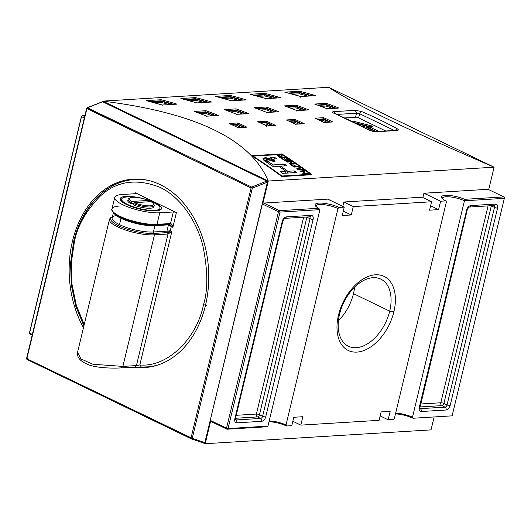 <?xml version="1.0" encoding="UTF-8"?>
<svg xmlns="http://www.w3.org/2000/svg" width="531" height="531" viewBox="0 0 531 531"><rect width="100%" height="100%" fill="white"/><g stroke="black" fill="none" stroke-linecap="round" stroke-linejoin="round"><path stroke-width="0.8" d="M204.236 443.252L205.205 443.717L210.502 421.654L205.205 443.717L431.033 429.878L434.139 416.948L431.033 429.878L205.205 443.717L204.236 443.252M210.163 421.488L211.252 421.607L210.249 421.123L227.009 429.221L211.252 421.607L210.163 421.488M293.802 417.273L302.836 416.716L300.818 425.125L379.107 420.326L381.125 411.917L390.159 411.366L388.141 419.769L380.163 415.919L388.141 419.769L393.405 419.45L388.141 419.769L390.159 411.366L381.125 411.917L379.107 420.326L300.818 425.125L292.84 421.269L300.818 425.125L302.836 416.716L293.802 417.273L291.784 425.676L286.514 426.001A14.543 3.75 13.5 0 0 269.018 421.647A14.543 3.75 13.5 0 1 286.514 426.001L291.784 425.676L293.802 417.273M32.185 335.121L30.055 334.085L29.55 333.083L30.055 334.085L32.185 335.121M266.184 426.818L227.009 429.221L226.511 428.212L210.415 420.439L226.511 428.212L228.051 428.55L227.009 429.221L228.051 428.55L226.511 428.212L227.009 429.221L266.184 426.818L267.949 426.101L228.051 428.55L280.016 212.095L228.051 428.55L267.949 426.101L319.914 209.652L280.016 212.095L278.476 211.763L226.511 428.212L278.476 211.763L279.479 210.668L318.653 208.265A14.543 3.75 -166.5 0 1 315.341 205.749A14.543 3.75 -166.5 0 1 322.304 203.141A14.543 3.75 -166.5 0 1 338.984 207.448L337.975 208.544L286.01 424.992L286.514 426.001L286.01 424.992A13.421 3.465 13.5 0 0 269.184 420.957A13.421 3.465 -166.5 0 1 286.01 424.992L337.975 208.544A13.421 3.465 13.5 0 0 323.439 204.641A13.421 3.465 13.5 0 0 315.892 206.4A13.421 3.465 -166.5 0 1 315.892 205.962A13.421 3.465 -166.5 0 1 324.175 204.72A13.421 3.465 -166.5 0 1 337.975 208.544L338.984 207.448L344.254 207.123L338.984 207.448A14.543 3.75 -166.5 0 0 319.337 203.081A14.543 3.75 -166.5 0 0 318.653 208.265L279.479 210.668L280.016 212.095L279.479 210.668L278.476 211.763L280.016 212.095L319.914 209.652L318.653 208.265L319.914 209.652L267.949 426.101L266.184 426.818M452.127 415.846L412.979 418.249A14.543 3.75 13.5 0 0 395.482 413.895A14.543 3.75 13.5 0 1 412.979 418.249L452.127 415.846L504.344 198.348L464.446 200.791L412.481 417.24L412.979 418.249L412.481 417.24A13.421 3.465 13.5 0 0 395.648 413.204A13.421 3.465 -166.5 0 1 412.481 417.24L464.446 200.791A13.421 3.465 13.5 0 0 449.91 196.895A13.421 3.465 13.5 0 0 442.356 198.647A13.421 3.465 -166.5 0 1 442.363 198.209A13.421 3.465 -166.5 0 1 450.646 196.968A13.421 3.465 -166.5 0 1 464.446 200.791L504.344 198.348L504.45 197.605L503.806 196.915L488.049 189.301L424.063 193.224L440.611 201.216L438.593 209.626L429.559 210.176L431.577 201.773L353.288 206.572L351.27 214.975L342.236 215.526L344.254 207.123L327.707 199.132L263.721 203.054L279.479 210.668L263.721 203.054L262.633 202.935L262.971 203.101L268.268 181.038L102.822 101.122L102.689 101.673L102.822 101.122L328.656 87.283L494.102 167.192L268.268 181.038L494.102 167.192L328.656 87.283L102.822 101.122C195.727 112.678 250.871 139.314 268.268 181.038L102.822 101.122C195.727 112.678 250.871 139.314 268.268 181.038L262.971 203.101L327.859 199.125L344.254 207.123L342.236 215.526L351.27 214.975L353.288 206.572L343.829 202.006L353.288 206.572L431.577 201.773L422.118 197.207L343.829 202.006L342.774 206.406L343.829 202.006L422.118 197.207L431.577 201.773L429.559 210.176L438.593 209.626L430.614 205.769L438.593 209.626L440.611 201.216L445.874 200.897L440.611 201.216L423.911 193.238L422.875 197.565L423.911 193.238L488.799 189.255L494.102 167.192C407.416 129.723 352.272 103.087 328.656 87.283C352.272 103.087 407.416 129.723 494.102 167.192L488.799 189.255L488.049 189.301L503.806 196.915L504.45 197.605L504.344 198.348L452.127 415.846M393.405 419.45L394.414 418.348L446.379 201.899L445.874 200.897A14.543 3.75 -166.5 0 1 441.805 197.997A14.543 3.75 -166.5 0 1 448.297 195.362A14.543 3.75 -166.5 0 1 464.632 199.317L503.806 196.915L464.632 199.317L464.446 200.791L464.632 199.317A14.543 3.75 -166.5 0 0 445.051 195.375A14.543 3.75 -166.5 0 0 445.874 200.897L446.379 201.899L394.414 418.348L393.405 419.45M393.889 311.75A41.146 25.634 -64.2 0 1 356.918 352.099A41.146 25.634 -64.2 0 1 338.499 315.142A41.146 25.634 -64.2 0 1 375.477 274.792A41.146 25.634 -64.2 0 1 393.889 311.75A41.146 25.634 -64.2 0 1 356.918 352.099A41.146 25.634 -64.2 0 1 338.499 315.142L339.535 314.226A37.27 23.218 115.8 0 0 348.409 346.245A37.27 23.218 115.8 0 0 389.708 311.146A37.27 23.218 115.8 0 0 380.833 279.127A37.27 23.218 115.8 0 0 339.535 314.226A37.27 23.218 115.8 0 0 356.215 347.699A37.27 23.218 115.8 0 0 389.708 311.146L393.889 311.75A41.146 25.634 -64.2 0 0 375.477 274.792A41.146 25.634 -64.2 0 0 338.499 315.142M353.467 293.643A37.27 23.218 115.8 0 1 338.413 320.678A37.27 23.218 115.8 0 0 353.467 293.643A37.27 23.218 115.8 0 0 354.589 287.191A37.27 23.218 -64.2 0 1 353.467 293.643L389.708 311.146A37.27 23.218 -64.2 0 0 373.027 277.673A37.27 23.218 -64.2 0 0 339.535 314.226M32.351 334.437L29.55 333.083L29.517 332.652L81.482 116.203L82.524 115.532L84.661 116.568L82.524 115.532L81.515 116.628L84.316 117.982L81.515 116.628L81.482 116.203L81.515 116.628L82.524 115.532L81.482 116.203L29.517 332.652L81.515 116.628L29.55 333.083L32.351 334.437M84.94 115.386L82.524 115.532L84.94 115.386M343.291 211.126L351.27 214.975L343.291 211.126M262.38 203.99L278.476 211.763L262.38 203.99M344.778 117.922L356.792 117.185L344.778 117.922M357.409 117.318L385.692 130.978L357.409 117.318A2.237 0.577 13.5 0 0 356.792 117.185A2.237 0.577 13.5 0 1 357.409 117.318M251.694 155.749A671.084 495.562 86.5 0 1 281.868 176.557L311.976 174.712A671.084 495.562 -93.5 0 0 281.808 153.904L251.694 155.749L281.808 153.904A671.084 495.562 86.5 0 1 311.976 174.712L281.868 176.557A671.084 495.562 -93.5 0 0 251.694 155.749M333.873 113.203A671.084 495.562 86.5 0 1 369.284 130.307L375.417 131.821L369.284 130.307A671.084 495.562 -93.5 0 0 333.873 113.203C332.107 112.366 332.041 111.849 333.68 111.663L334.875 113.515L333.68 111.663C332.041 111.849 332.107 112.366 333.873 113.203L333.946 113.196M355.358 110.329L361.571 111.503L359.626 113.72L394.321 130.453L359.626 113.72L361.571 111.503L355.358 110.329L333.68 111.663L355.358 110.329L356.5 113.222L359.626 113.72L358.617 117.902L359.626 113.72L356.5 113.222L355.531 117.265L356.5 113.222L355.358 110.329M396.989 128.608C398.708 129.65 398.741 130.274 397.095 130.493C398.741 130.274 398.708 129.65 396.989 128.608L394.918 130.772L396.989 128.608A671.084 495.562 -93.5 0 0 361.571 111.503A671.084 495.562 86.5 0 1 396.989 128.608M350.679 121.148L352.611 121.035L350.679 121.148M372.357 126.179L372.417 126.863L372.357 126.179L371.361 125.827L371.056 126.876L371.361 125.827L352.611 121.035L372.357 126.179A0.896 0.558 -64.2 0 0 371.627 126.843A0.896 0.558 -64.2 0 1 372.357 126.179M72.462 241.227A94.399 69.707 86.5 0 1 160.249 184.662A94.399 69.707 86.5 0 1 205.451 305.464A94.399 69.707 86.5 0 1 133.985 367.107A94.399 69.707 -93.5 0 0 144.731 367.565A94.399 69.707 -93.5 0 0 205.451 305.464A94.399 69.707 -93.5 0 0 133.181 179.12A94.399 69.707 -93.5 0 0 72.462 241.227A94.399 69.707 -93.5 0 0 83.46 327.72A94.399 69.707 86.5 0 1 72.462 241.227L73.776 241.147M146.974 366.981A94.399 69.707 -93.5 0 0 149.238 367.094A94.399 69.707 -93.5 0 1 146.974 366.981M258.411 122.044L257.708 121.725A671.084 495.562 86.5 0 1 266.881 125.993L266.648 126.497L266.881 125.993L266.648 126.497L266.881 125.993L274.686 125.515M266.436 121.187L266.031 123.955L263.064 124.135L266.031 123.955L266.19 122.78A669.744 494.573 86.5 0 1 272.27 125.595A669.744 494.573 86.5 0 0 266.19 122.78L266.283 122.356L260.057 122.741L266.283 122.362L266.436 121.187L257.708 121.725L266.436 121.187A671.084 495.562 86.5 0 1 275.616 125.462A671.084 495.562 -93.5 0 0 266.436 121.187M287.012 120.285L286.315 119.973A671.084 495.562 86.5 0 1 295.488 124.241L295.256 124.745L295.488 124.241L295.256 124.745L295.488 124.241L303.294 123.763M295.044 119.435L294.632 122.196L291.672 122.382L294.632 122.196A668.848 493.916 86.5 0 1 298.515 123.989A668.848 493.916 -93.5 0 0 294.632 122.196L294.791 121.028A669.744 494.573 86.5 0 1 300.878 123.842A669.744 494.573 86.5 0 0 294.791 121.028L294.891 120.603L288.658 120.988L294.891 120.603L295.044 119.435L286.315 119.973L295.044 119.435A671.084 495.562 86.5 0 1 304.217 123.71A671.084 495.562 -93.5 0 0 295.044 119.435M285.14 106.12L284.516 105.895A671.084 495.562 86.5 0 1 297.061 110.64L296.856 111.205L297.061 110.64L296.856 111.205L297.061 110.64L307.993 109.97M296.252 105.616L295.979 107.873L290.829 108.185L295.979 107.873A668.848 493.916 86.5 0 1 302.385 110.262A668.848 493.916 -93.5 0 0 295.979 107.873L296.086 106.738A669.744 494.573 86.5 0 1 305.046 110.103A669.744 494.573 86.5 0 0 296.086 106.738L296.159 106.306L287.251 106.85L296.159 106.306L306.068 110.036L296.159 106.306M224.918 109.811L224.294 109.585A671.084 495.562 86.5 0 1 236.839 114.331L236.634 114.902L236.839 114.331L236.634 114.902L236.839 114.331L247.771 113.661M236.029 109.306L235.757 111.563L230.607 111.882L235.757 111.563A668.848 493.916 86.5 0 1 242.163 113.959A668.848 493.916 -93.5 0 0 235.757 111.563L235.864 110.428A669.744 494.573 86.5 0 1 244.824 113.793A669.744 494.573 86.5 0 0 235.864 110.428L235.937 109.997L227.029 110.548L235.937 109.997L245.846 113.734L235.937 109.997M194.811 111.656L194.187 111.43A671.084 495.562 86.5 0 1 206.725 116.176L206.526 116.747L206.725 116.176L206.526 116.747L206.725 116.176L217.657 115.506M205.915 111.152L205.643 113.408L200.499 113.727L205.643 113.408A668.848 493.916 86.5 0 1 212.055 115.804A668.848 493.916 -93.5 0 0 205.643 113.408L205.749 112.273A669.744 494.573 86.5 0 1 214.716 115.639A669.744 494.573 86.5 0 0 205.749 112.273L205.822 111.842L196.921 112.393L205.822 111.842L215.739 115.579L205.822 111.842M285.28 92.275L284.775 92.148A671.084 495.562 86.5 0 1 300.772 96.549L300.606 97.193L300.772 96.549L315.527 95.646A671.084 495.562 -93.5 0 0 299.53 91.246L299.391 93.848L292.82 94.246L299.391 93.848A668.848 493.916 86.5 0 1 307.761 96.091A668.848 493.916 -93.5 0 0 299.391 93.848L299.438 92.766A669.744 494.573 86.5 0 1 310.993 95.892A669.744 494.573 86.5 0 0 299.438 92.766L299.484 92.321L288.227 93.018L299.484 92.328L312.288 95.812L299.484 92.321M315.195 95.64L300.738 96.542M216.024 96.523L231.503 100.771L245.939 99.881M230.281 95.892L230.135 98.089L223.564 98.494L230.135 98.089A668.848 493.916 86.5 0 1 238.505 100.339A668.848 493.916 -93.5 0 0 230.135 98.089L230.182 97.007A669.744 494.573 86.5 0 1 241.738 100.14A669.744 494.573 86.5 0 0 230.182 97.007L230.228 96.569L218.971 97.259L230.228 96.569L243.032 100.06L230.228 96.569M333.76 112.99L369.782 130.407L374.707 131.655L396.471 130.341M146.768 100.764L146.264 100.638A671.084 495.562 86.5 0 1 162.26 105.045L162.094 105.682M161.032 100.133L161.019 99.735A671.084 495.562 86.5 0 1 177.015 104.136L162.26 105.045L177.015 104.136A671.084 495.562 -93.5 0 0 161.019 99.735L160.88 102.337L154.309 102.742L160.88 102.337A668.848 493.916 86.5 0 1 169.25 104.58A668.848 493.916 -93.5 0 0 160.88 102.337L160.926 101.255A669.744 494.573 86.5 0 1 172.482 104.388A669.744 494.573 86.5 0 0 160.926 101.255L160.973 100.817L149.715 101.507L160.973 100.817L173.776 104.308L160.973 100.817M211.311 102.005L196.855 102.908M195.66 98.009L195.508 100.213L188.936 100.618L195.508 100.213A668.848 493.916 86.5 0 1 203.877 102.463A668.848 493.916 -93.5 0 0 195.508 100.213L195.554 99.131A669.744 494.573 86.5 0 1 207.11 102.264A669.744 494.573 86.5 0 0 195.554 99.131L195.6 98.693L184.343 99.383L195.6 98.693L208.404 102.184L195.6 98.693M250.652 94.399L250.147 94.272A671.084 495.562 86.5 0 1 266.144 98.673L265.978 99.317L266.144 98.673L280.899 97.77A671.084 495.562 -93.5 0 0 264.903 93.363L264.763 95.965L258.192 96.37L264.763 95.965A668.848 493.916 86.5 0 1 273.133 98.215A668.848 493.916 -93.5 0 0 264.763 95.965L264.81 94.89A669.744 494.573 86.5 0 1 276.366 98.016A669.744 494.573 86.5 0 0 264.81 94.883L264.856 94.445L253.599 95.135L264.856 94.445L277.66 97.936L264.856 94.445M280.567 97.757L266.111 98.666M255.033 107.966L254.409 107.74A671.084 495.562 86.5 0 1 266.947 112.486L266.748 113.05L266.947 112.486L266.748 113.05L266.947 112.486L277.879 111.815M266.137 107.461L265.865 109.718L260.721 110.03L265.865 109.718A668.848 493.916 86.5 0 1 272.277 112.114A668.848 493.916 -93.5 0 0 265.865 109.718L265.971 108.583A669.744 494.573 86.5 0 1 274.939 111.948A669.744 494.573 86.5 0 0 265.971 108.583L266.044 108.151L257.143 108.696L266.044 108.151L275.961 111.888L266.044 108.151M315.255 104.275L314.631 104.049A671.084 495.562 86.5 0 1 327.169 108.795L326.97 109.359L327.169 108.795L326.97 109.359L327.169 108.795L338.101 108.125M326.359 103.771L326.087 106.027L320.943 106.339L326.087 106.027A668.848 493.916 86.5 0 1 332.499 108.417A668.848 493.916 -93.5 0 0 326.087 106.027L326.193 104.892A669.744 494.573 86.5 0 1 335.161 108.258A669.744 494.573 86.5 0 0 326.193 104.892L326.266 104.461L317.365 105.005L326.266 104.461L336.183 108.191L326.266 104.461M229.804 123.796L229.1 123.477A671.084 495.562 86.5 0 1 238.273 127.752L238.047 128.25L238.273 127.752L238.047 128.25L238.273 127.752L246.079 127.267M237.835 122.94L237.423 125.708L234.463 125.887L237.423 125.708A668.848 493.916 86.5 0 1 241.3 127.493A668.848 493.916 -93.5 0 0 237.423 125.708L237.583 124.533A669.744 494.573 86.5 0 1 243.663 127.354A669.744 494.573 86.5 0 0 237.583 124.533L237.676 124.115L231.45 124.493L237.676 124.115L237.835 122.94L229.1 123.477L237.835 122.94A671.084 495.562 86.5 0 1 247.008 127.214A671.084 495.562 -93.5 0 0 237.835 122.94M315.62 118.532L314.916 118.214A671.084 495.562 86.5 0 1 324.089 122.488L323.864 122.993L324.089 122.488L323.864 122.993L324.089 122.488L331.895 122.011M323.651 117.683L323.24 120.444L320.279 120.63L323.24 120.444A668.848 493.916 86.5 0 1 327.116 122.236A668.848 493.916 -93.5 0 0 323.24 120.444L323.399 119.276A669.744 494.573 86.5 0 1 329.479 122.09A669.744 494.573 86.5 0 0 323.399 119.276L323.492 118.851L317.266 119.236L323.492 118.851L323.651 117.683L314.916 118.214L323.651 117.683A671.084 495.562 86.5 0 1 332.824 121.951A671.084 495.562 -93.5 0 0 323.651 117.683M137.708 179.047A94.399 69.707 -93.5 0 0 135.478 179.432A94.399 69.707 86.5 0 1 137.708 179.047M111.556 217.544A26.842 6.93 13.5 0 0 117.49 226.83A26.842 6.93 13.5 0 0 154.461 234.855A1.122 0.823 -93.5 0 0 153.93 233.428A1.122 0.823 86.5 0 1 153.393 231.994L154.906 225.688A1.122 0.823 -93.5 0 1 155.218 225.131A1.122 0.823 -93.5 0 0 154.906 225.688A24.605 6.352 -166.5 0 1 121.015 218.334L119.502 224.64A24.605 6.352 13.5 0 0 153.393 231.994L166.94 231.164L167.477 232.591L153.93 233.428A1.122 0.823 86.5 0 1 154.461 234.855L122.88 366.403L121.241 367.87L141.352 367.094A93.954 69.382 -93.5 0 0 160.535 364.08A93.954 69.382 86.5 0 1 146.211 367.027A93.954 69.382 86.5 0 1 141.352 367.094L139.826 364.95L141.352 367.094L134.794 367.04L136.434 365.574L168.015 234.025L171.852 231.543L167.477 232.591L170.278 230.779L166.94 231.164L168.453 224.859L171.287 226.578L169.495 224.188L172.86 227.341C172.276 224.971 171.5 223.697 170.537 223.518L156.984 224.347A26.842 6.93 -166.5 0 1 120.013 216.323A26.842 6.93 -166.5 0 1 119.17 206.081M367.996 129.206L367.943 128.522A0.896 0.664 -93.5 0 0 368.136 128.575A0.896 0.664 86.5 0 1 367.943 128.522L367.996 129.206A0.896 0.558 115.8 0 0 368.799 128.323A0.896 0.558 -64.2 0 1 367.996 129.206L372.523 131.389L367.996 129.206M121.241 367.87L122.88 366.403L92.879 364.246L80.938 358.943L77.566 352.265L80.871 358.883L92.792 364.226L122.88 366.403L136.434 365.574L122.88 366.403L154.461 234.855L168.015 234.025L171.852 231.543L167.477 232.591L170.278 230.779L166.94 231.164L168.453 224.859L154.906 225.688A24.605 6.352 -166.5 0 1 121.015 218.334A1.122 0.697 115.8 0 0 120.975 217.617M116.243 215.533A24.605 6.352 13.5 0 0 119.502 224.64A24.605 6.352 13.5 0 0 153.393 231.994L154.906 225.688L168.453 224.859L168.752 224.321L168.453 224.859L171.287 226.578L170.278 230.779L171.852 231.543L139.826 364.95L136.434 365.574L168.015 234.025L154.461 234.855A26.842 6.93 -166.5 0 1 117.49 226.83A1.122 0.697 -64.2 0 1 118.493 225.735A25.727 6.637 -166.5 0 1 112.333 217.046A25.727 6.637 -166.5 0 0 118.493 225.735A25.727 6.637 -166.5 0 0 153.93 233.428A25.727 6.637 -166.5 0 1 118.493 225.735M83.898 325.895L75.827 306.341L71.307 284.974L70.577 262.971L73.683 241.525C81.708 206.552 106.784 180.752 134.715 179.478A93.954 69.382 86.5 0 1 149.291 180.653A93.954 69.382 -93.5 0 0 74.287 241.286A2.237 0.577 -166.5 0 0 74.353 242.143L71.366 262.201L71.904 283.806L76.291 305.219L84.203 324.627L76.291 305.219L71.904 283.806L71.366 262.201L74.353 242.143C77.088 226.75 85.531 211.597 99.689 196.682C115.924 181.19 135.909 178.024 159.645 187.184C181.655 197.432 197.578 223.319 203.048 246.61C207.847 270.677 208.019 289.986 203.559 304.548C196.583 339.375 166.787 367.611 139.826 364.95L171.852 231.543L170.278 230.779L171.287 226.578L172.86 227.341L171.287 226.578L169.495 224.188L172.86 227.341L176.392 212.626L135.425 192.839A2.237 0.577 -166.5 0 1 136.095 193.457A2.237 0.577 -166.5 0 1 135.498 193.696L121.944 194.525A26.842 6.93 13.5 0 0 114.749 197.393A26.842 6.93 13.5 0 0 130.374 207.833A26.842 6.93 13.5 0 0 159.758 212.792L173.312 211.962A2.237 0.577 -166.5 0 1 176.392 212.626L172.86 227.341C172.276 224.971 171.5 223.697 170.537 223.518L173.312 211.962L159.758 212.792A26.842 6.93 -166.5 0 1 122.787 204.767A26.842 6.93 -166.5 0 1 121.944 194.525L135.498 193.696A2.237 0.577 -166.5 0 0 135.425 192.839L135.219 193.709L135.425 192.839L176.392 212.626A2.237 0.577 -166.5 0 0 173.312 211.962L170.537 223.518L169.495 224.188L170.537 223.518L156.984 224.347L159.758 212.792L156.984 224.347A1.122 0.823 86.5 0 1 156.267 225.084C150.764 225.363 144.16 224.6 136.44 222.801L122.09 218.122L114.63 213.874C112.021 211.079 111.138 209.44 111.975 208.948A26.842 6.93 13.5 0 0 127.599 219.389A26.842 6.93 13.5 0 0 156.984 224.347A1.122 0.823 -93.5 0 1 155.948 225.018A25.727 6.637 13.5 0 1 120.51 217.325M155.158 202.782A21.253 5.483 -166.5 0 1 160.422 209.864A21.253 5.483 -166.5 0 1 126.551 204.535A21.253 5.483 -166.5 0 1 120.597 200.3A21.253 5.483 -166.5 0 1 130.779 196.49A21.253 5.483 -166.5 0 1 155.158 202.782A21.253 5.483 -166.5 0 1 155.822 210.887A21.253 5.483 -166.5 0 1 126.551 204.535A21.253 5.483 -166.5 0 1 125.887 196.43A21.253 5.483 -166.5 0 1 155.158 202.782L154.786 203.187M159.605 208.935A19.687 5.078 13.5 0 1 159.327 210.322A19.687 5.078 13.5 0 0 159.639 209.725L159.997 208.252A19.687 5.078 -166.5 0 1 147.844 210.077A19.687 5.078 -166.5 0 1 127.606 204.468A19.687 5.078 -166.5 0 1 121.712 199.065A19.687 5.078 -166.5 0 1 134.084 197.266A19.687 5.078 -166.5 0 0 127.606 204.468A19.687 5.078 13.5 0 0 154.72 210.356A19.687 5.078 13.5 0 0 154.103 202.849A19.687 5.078 -166.5 0 1 159.997 208.252M169.874 224.248L156.267 225.084M121.712 199.065L121.36 200.532A19.687 5.078 13.5 0 0 121.367 201.209A19.687 5.078 13.5 0 1 121.752 199.848M148.521 200.592A19.687 5.078 -166.5 0 1 154.103 202.849A19.687 5.078 -166.5 0 0 148.521 200.592M129.411 198.216A13.421 3.465 13.5 0 0 130.945 202.338L130.639 203.599L133.593 203.419L130.639 203.599A13.421 3.465 -166.5 0 1 127.805 200.526L128.104 199.264A13.421 3.465 -166.5 0 1 128.794 198.481L129.823 197.897A12.525 3.232 13.5 0 0 131.754 201.461A12.525 3.232 -166.5 0 1 132.531 197.293A12.525 3.232 -166.5 0 1 148.441 200.439L148.713 201.793L148.441 200.439L131.754 201.461L148.441 200.439A12.525 3.232 13.5 0 0 129.823 197.897M154.209 205.53A13.421 3.465 -166.5 0 1 146.729 206.858A13.421 3.465 -166.5 0 1 133.467 203.552L134.277 202.676L150.963 201.654A12.525 3.232 -166.5 0 1 153.3 203.532L153.95 204.515A13.421 3.465 -166.5 0 1 154.209 205.53L153.904 206.791A13.421 3.465 -166.5 0 1 146.423 208.119A13.421 3.465 -166.5 0 1 133.162 204.813L133.467 203.552L133.162 204.813A13.421 3.465 13.5 0 0 147.512 208.205A13.421 3.465 13.5 0 0 153.824 206.108M128.183 199.948A13.421 3.465 13.5 0 0 130.639 203.599L131.754 201.461L130.945 202.338A13.421 3.465 -166.5 0 1 128.104 199.264M153.3 203.532A12.525 3.232 -166.5 0 1 148.043 205.822A12.525 3.232 -166.5 0 1 134.277 202.676A12.525 3.232 13.5 0 0 150.18 205.816A12.525 3.232 13.5 0 0 150.963 201.654L134.277 202.676L133.467 203.552A13.421 3.465 13.5 0 0 148.926 206.99A13.421 3.465 13.5 0 0 153.519 204.004M281.689 154.388L281.808 153.904L281.689 154.388M281.762 176.478L281.875 176.013L310.628 174.254A671.084 495.562 -93.5 0 0 281.815 154.382L253.055 156.147A671.084 495.562 86.5 0 1 281.875 176.013L310.628 174.254A671.084 495.562 -93.5 0 0 281.815 154.382L253.055 156.147A671.084 495.562 86.5 0 1 281.875 176.013L281.762 176.478M310.502 174.805L310.628 174.254L310.502 174.805M288.983 160.296A671.084 495.562 -93.5 0 0 286.03 158.331L286.601 158.298A671.084 495.562 86.5 0 1 290.198 160.687L285.286 160.986A671.084 495.562 -93.5 0 0 281.762 158.643L282.333 158.603A671.084 495.562 86.5 0 1 285.22 160.521L286.753 160.428A671.084 495.562 -93.5 0 0 284.058 158.636L284.629 158.603A671.084 495.562 86.5 0 1 287.324 160.395L288.983 160.296A671.084 495.562 -93.5 0 0 286.03 158.331L286.601 158.298A671.084 495.562 86.5 0 1 290.198 160.687L285.286 160.986A671.084 495.562 -93.5 0 0 281.762 158.643L282.333 158.603A671.084 495.562 86.5 0 1 285.22 160.521L286.753 160.428A671.084 495.562 -93.5 0 0 284.058 158.636L284.629 158.603A671.084 495.562 86.5 0 1 287.324 160.395L288.983 160.296L288.864 160.767L288.983 160.296M295.634 166.515A671.084 495.562 -93.5 0 0 293.404 164.962L293.975 164.922A671.084 495.562 86.5 0 1 296.205 166.482L298.435 166.342A671.084 495.562 86.5 0 1 299.072 166.794L294.167 167.092A671.084 495.562 -93.5 0 0 290.981 164.869L291.552 164.836A671.084 495.562 86.5 0 1 294.101 166.608L295.634 166.515A671.084 495.562 -93.5 0 0 293.404 164.962L293.975 164.922A671.084 495.562 86.5 0 1 296.205 166.482L298.435 166.342A671.084 495.562 86.5 0 1 299.072 166.794L294.167 167.092A671.084 495.562 -93.5 0 0 290.981 164.869L291.552 164.836A671.084 495.562 86.5 0 1 294.101 166.608L295.634 166.515L295.515 167.013L295.634 166.515M304.535 170.697A671.084 495.562 86.5 0 1 305.166 171.155L302.876 171.294A671.084 495.562 86.5 0 1 305.345 173.099L307.635 172.96A671.084 495.562 86.5 0 1 308.272 173.425L303.36 173.723A671.084 495.562 -93.5 0 0 302.73 173.259L304.767 173.133A671.084 495.562 -93.5 0 0 302.298 171.327L300.261 171.453A671.084 495.562 -93.5 0 0 299.63 170.995L304.535 170.697A671.084 495.562 86.5 0 1 305.166 171.155L302.876 171.294A671.084 495.562 86.5 0 1 305.345 173.099L307.635 172.96A671.084 495.562 86.5 0 1 308.272 173.425L303.36 173.723A671.084 495.562 -93.5 0 0 302.73 173.259L304.767 173.133A671.084 495.562 -93.5 0 0 302.298 171.327L300.261 171.453A671.084 495.562 -93.5 0 0 299.63 170.995L304.535 170.697L304.416 171.201L304.535 170.697M271.812 157.481L271.149 160.236L271.812 157.481L269.914 157.939L270.193 158.769L262.945 158.696L267.126 162.479A671.084 495.562 86.5 0 1 273.166 166.608L278.815 166.263A671.084 495.562 86.5 0 1 286.076 171.407L280.421 171.752A671.084 495.562 86.5 0 1 282.645 173.371L296.517 172.515A671.084 495.562 -93.5 0 0 294.293 170.902L287.868 171.301A671.084 495.562 -93.5 0 0 280.607 166.15L287.032 165.758A671.084 495.562 -93.5 0 0 284.795 164.212L273.16 164.929A671.084 495.562 -93.5 0 0 268.288 161.623L266.004 159.698L271.328 160.349L272.927 161.364L275.091 161.232L272.821 159.247L276.737 158.789A671.084 495.562 -93.5 0 0 274.481 157.315L271.812 157.481L274.481 157.315A671.084 495.562 86.5 0 1 276.737 158.789L272.821 159.247L275.091 161.232L272.927 161.364L271.328 160.349C267.73 158.218 263.688 159.546 268.288 161.623A671.084 495.562 86.5 0 1 273.16 164.929L284.795 164.212A671.084 495.562 86.5 0 1 287.032 165.758L280.607 166.15A671.084 495.562 86.5 0 1 287.868 171.301L294.293 170.902A671.084 495.562 86.5 0 1 296.517 172.515L282.645 173.371A671.084 495.562 -93.5 0 0 280.421 171.752L286.076 171.407A671.084 495.562 -93.5 0 0 278.815 166.263L273.166 166.608A671.084 495.562 -93.5 0 0 267.126 162.479C260.535 159.34 262.925 156.127 270.193 158.769L269.755 158.138L270.717 157.634M299.464 168.194A671.084 495.562 86.5 0 1 301.409 169.588L303.367 169.847A671.084 495.562 86.5 0 1 304.031 170.325L297.36 169.356A671.084 495.562 -93.5 0 0 296.637 168.838L299.769 167.285A671.084 495.562 86.5 0 1 300.44 167.756L299.464 168.194A671.084 495.562 86.5 0 1 301.409 169.588L303.367 169.847A671.084 495.562 86.5 0 1 304.031 170.325L297.36 169.356A671.084 495.562 -93.5 0 0 296.637 168.838L299.769 167.285A671.084 495.562 86.5 0 1 300.44 167.756L299.464 168.194M286.315 161.676L291.22 161.378A671.084 495.562 86.5 0 1 291.904 161.842L290.53 163.747L294.353 163.508A671.084 495.562 86.5 0 1 294.99 163.953L290.085 164.252A671.084 495.562 -93.5 0 0 289.408 163.787L290.782 161.875L286.952 162.114A671.084 495.562 -93.5 0 0 286.315 161.676L291.22 161.378A671.084 495.562 86.5 0 1 291.904 161.842L290.53 163.747L294.353 163.508A671.084 495.562 86.5 0 1 294.99 163.953L290.085 164.252A671.084 495.562 -93.5 0 0 289.408 163.787L290.782 161.875L286.952 162.114A671.084 495.562 -93.5 0 0 286.315 161.676M281.828 155.928L281.656 156.532L282.153 156.937A671.084 495.562 86.5 0 1 282.89 157.422L282.777 157.886L282.89 157.422L285.061 157.289L284.948 157.753L285.061 157.289A671.084 495.562 86.5 0 1 285.705 157.707L280.793 158.006A671.084 495.562 -93.5 0 0 278.656 156.612L277.826 155.523L279.459 155.563L280.912 156.539L281.45 154.952L281.052 156.632L281.45 154.952A671.084 495.562 86.5 0 1 282.193 155.43L281.828 155.928L282.153 156.937A671.084 495.562 86.5 0 1 282.89 157.422L285.061 157.289A671.084 495.562 86.5 0 1 285.705 157.707L280.793 158.006A671.084 495.562 -93.5 0 0 278.656 156.612L278.284 155.424L280.992 156.207L281.45 154.952A671.084 495.562 86.5 0 1 282.193 155.43L281.609 156.293M252.962 156.552L253.055 156.147L252.962 156.552M269.974 159.658L270.193 158.769L269.974 159.658M285.645 173.186L286.076 171.407L285.645 173.186M293.869 172.681L294.293 170.902L293.869 172.681M287.437 173.073L287.868 171.301L287.437 173.073M280.328 167.318L280.607 166.15L280.328 167.318M284.39 165.918L284.795 164.212L284.39 165.918M272.815 166.362L273.16 164.929L272.815 166.362M273.365 161.338L273.631 160.209L273.365 161.338M274.089 158.955L274.481 157.315L274.089 158.955M302.783 171.679L302.876 171.294L302.783 171.679M304.648 173.65L304.767 173.133L304.648 173.65M307.515 173.471L307.635 172.96L307.515 173.471M305.219 173.61L305.345 173.099L305.219 173.61M301.329 169.933L301.409 169.588L301.329 169.933M303.274 170.219L303.367 169.847L303.274 170.219M299.564 168.148L299.769 167.285L299.564 168.148M297.433 169.369L300.646 169.482A671.084 495.562 -93.5 0 0 299.079 168.367L297.506 169.07L299.079 168.367A671.084 495.562 86.5 0 1 300.646 169.482L300.566 169.82L300.646 169.482L298.694 169.197L297.433 169.369M293.889 165.294L293.975 164.922L293.889 165.294M294.015 166.986L294.101 166.608L294.015 166.986M291.466 165.201L291.552 164.836L291.466 165.201M298.316 166.84L298.435 166.342L298.316 166.84M296.086 166.973L296.205 166.482L296.086 166.973M290.709 163.495L291.22 161.378L290.709 163.495M290.218 164.245L290.782 161.875L290.218 164.245M294.24 163.999L294.353 163.508L294.24 163.999M290.417 164.232L290.53 163.747L290.417 164.232M286.514 158.656L286.601 158.298L286.514 158.656M287.211 160.873L287.324 160.395L287.211 160.873M284.543 158.961L284.629 158.603L284.543 158.961M286.634 160.906L286.753 160.428L286.634 160.906M285.134 160.886L285.22 160.521L285.134 160.886M282.246 158.961L282.333 158.603L282.246 158.961M278.934 155.835L280.939 156.559L278.934 155.835L278.616 155.968L279.193 156.552A671.084 495.562 86.5 0 1 280.726 157.554L282.319 157.455A671.084 495.562 -93.5 0 0 280.939 156.559A671.084 495.562 86.5 0 1 282.319 157.455L282.207 157.919L282.319 157.455L280.64 157.906L280.726 157.554A671.084 495.562 -93.5 0 0 279.193 156.552L278.616 155.981L278.49 156.506M204.933 442.369L204.86 442.662A0.896 0.697 109 0 1 203.884 443.179A0.896 0.697 -71 0 0 204.86 442.662L192.255 438.327L252.305 188.2A0.896 0.577 -111.8 0 0 251.714 187.091L266.808 181.058L102.629 101.76L87.535 107.786A0.896 0.577 -111.8 0 0 86.865 108.284L251.077 187.928A0.896 0.558 -64.2 0 1 251.714 187.091L87.535 107.786A0.896 0.558 115.8 0 0 86.892 108.629L251.077 187.928L191.021 438.062A0.896 0.558 115.8 0 0 191.273 438.845A0.896 0.697 -71 0 0 192.255 438.327L26.842 358.757L26.809 358.418L28.309 358.929M191.2 438.812L27.094 359.547A0.896 0.558 -64.2 0 1 26.842 358.757L86.892 108.629A0.896 0.558 -64.2 0 1 87.535 107.786L102.629 101.76A0.896 0.577 -111.8 0 0 102.005 102.005M266.974 181.025A0.896 0.664 86.5 0 1 267.405 182.166A0.896 0.577 -111.8 0 0 266.808 181.058A0.896 0.558 -64.2 0 1 266.974 181.025A0.896 0.558 -64.2 0 1 267.159 181.058L267.644 182.073L204.86 442.662L267.405 182.166L252.305 188.2L267.405 182.166A0.896 0.664 86.5 0 0 266.974 181.025A0.896 0.558 -64.2 0 0 266.808 181.058A0.896 0.577 68.2 0 1 267.405 182.166M86.865 108.284A0.896 0.577 68.2 0 1 87.164 107.76L102.536 101.667A0.896 0.664 86.5 0 0 102.377 101.7A0.896 0.664 86.5 0 1 102.788 101.72A0.896 0.558 115.8 0 0 102.629 101.76A0.896 0.558 -64.2 0 1 102.788 101.72A0.896 0.558 -64.2 0 1 102.974 101.753L102.536 101.667A0.896 0.664 86.5 0 1 102.788 101.72M74.353 242.143C77.088 226.75 85.531 211.597 99.689 196.682C115.924 181.19 135.909 178.024 159.645 187.184C181.655 197.432 197.578 223.319 203.048 246.61C207.847 270.677 208.019 289.986 203.559 304.548A2.237 0.577 13.5 0 0 206.639 305.219M140.264 179.173A93.954 69.382 -93.5 0 0 138.485 179.385M127.486 204.973L127.606 204.468M277.7 155.669L278.284 155.424L278.091 156.22L278.284 155.424M280.839 155.948L280.959 155.583M121.015 218.334A24.605 6.352 -166.5 0 1 114.132 213.449A24.605 6.352 -166.5 0 0 121.015 218.334M167.477 232.591L168.015 234.025L167.477 232.591L153.93 233.428A1.122 0.823 -93.5 0 1 153.393 231.994L166.94 231.164L167.477 232.591M203.559 304.548C196.583 339.375 166.787 367.611 139.826 364.95L136.434 365.574M371.826 127.301L372.158 126.809A0.896 0.664 -93.5 0 0 371.912 126.896A0.896 0.664 86.5 0 1 372.417 126.863A0.896 0.664 -93.5 0 0 372.158 126.809L369.45 126.975L368.633 127.659L368.799 128.323L368.899 127.905A0.896 0.558 -64.2 0 1 369.709 127.028A0.896 0.664 -93.5 0 0 368.872 127.566M368.594 127.832L361.359 125.98L368.594 127.832M149.968 366.655A93.954 69.382 -93.5 0 0 151.753 366.649M356.819 123.683L369.636 126.962L356.819 123.683M368.195 128.575L368.534 128.077L375.576 131.602L368.799 128.323L368.899 127.905L376.439 131.549L368.899 127.905A0.896 0.558 115.8 0 1 369.709 127.028L372.417 126.863L369.709 127.028L378.762 131.403L369.709 127.028A0.896 0.664 86.5 0 0 369.45 126.975M318.069 119.601L323.399 119.276L318.069 119.601M232.253 124.865L237.583 124.533L232.253 124.865M318.354 105.37L326.193 104.892L318.354 105.37M258.132 109.067L265.971 108.583L258.132 109.067M254.94 95.494L264.81 94.89L254.94 95.494M185.684 99.735L195.554 99.131L185.684 99.735M151.056 101.859L160.926 101.255L151.056 101.859M220.312 97.611L230.182 97.007L220.312 97.611M289.568 93.37L299.438 92.766L289.568 93.37M197.91 112.758L205.749 112.273L197.91 112.758M228.025 110.913L235.864 110.428L228.025 110.913M288.247 107.222L296.086 106.738L288.247 107.222M289.461 121.353L294.791 121.028L289.461 121.353M260.854 123.112L266.19 122.78L260.854 123.112M269.907 125.741A668.848 493.916 -93.5 0 0 266.031 123.955A668.848 493.916 -93.5 0 1 269.907 125.741M236.222 415.302L256.387 414.061L303.646 217.206L256.387 414.061A2.237 0.577 -166.5 0 1 259.467 414.731A2.237 1.394 -64.2 0 1 257.455 416.928A2.237 1.653 86.5 0 1 256.387 414.061A2.237 1.653 -93.5 0 0 257.455 416.928L235.512 418.269L257.455 416.928L260.608 418.448L257.455 416.928A2.237 1.394 115.8 0 0 259.467 414.731L262.619 416.251A2.237 1.394 -64.2 0 1 260.608 418.448L235.764 419.968A2.237 1.394 -64.2 0 1 235.412 419.928A2.237 1.394 -64.2 0 0 235.764 419.968A2.237 1.653 86.5 0 1 236.839 422.835L261.677 421.309C263.562 420.944 264.903 419.477 265.699 416.921A2.237 0.577 -166.5 0 1 262.619 416.251A2.237 0.577 13.5 0 0 265.699 416.921L313.124 219.383C313.549 216.854 312.885 215.513 311.12 215.367L286.282 216.887C284.397 217.259 283.056 218.719 282.26 221.274L234.835 418.813C234.41 421.348 235.074 422.689 236.839 422.835C235.074 422.689 234.41 421.348 234.835 418.813L282.26 221.274C283.056 218.719 284.397 217.259 286.282 216.887L311.12 215.367C312.885 215.513 313.549 216.854 313.124 219.383L265.699 416.921C264.903 419.477 263.562 420.944 261.677 421.309L236.839 422.835A2.237 1.653 -93.5 0 0 235.764 419.968L260.608 418.448A2.237 1.653 86.5 0 1 261.677 421.309A2.237 1.653 -93.5 0 0 260.608 418.448A2.237 1.394 -64.2 0 0 262.619 416.251L259.467 414.731L306.891 217.192A2.237 0.577 13.5 0 0 306.52 217.033A2.237 0.577 -166.5 0 1 306.891 217.192L259.467 414.731A2.237 0.577 13.5 0 0 256.387 414.061L236.222 415.302M354.954 122.761L371.043 126.876L354.954 122.761M330.355 122.037L323.492 118.851L330.355 122.037M244.539 127.301L237.676 124.115L244.539 127.301M301.754 123.789L294.891 120.603L301.754 123.789M273.146 125.542L266.283 122.356L273.146 125.542M420.652 403.991L440.816 402.757L488.075 205.902L440.816 402.757A2.237 1.653 -93.5 0 0 441.885 405.618A2.237 1.653 86.5 0 1 440.816 402.757A2.237 0.577 -166.5 0 1 443.896 403.427A2.237 0.577 13.5 0 0 440.816 402.757L420.652 403.991M306.931 217.006A2.237 1.394 -64.2 0 1 306.891 217.192L310.044 218.719L306.891 217.192A2.237 1.394 115.8 0 0 306.931 217.006M336.973 114.424L356.5 113.222L336.973 114.424M352.445 121.539L352.611 121.035L352.445 121.539M332.293 121.918L324.089 122.488A671.084 495.562 -93.5 0 0 314.916 118.214M246.477 127.181L238.273 127.752A671.084 495.562 -93.5 0 0 229.1 123.477M326.373 103.326L314.631 104.049L326.373 103.326A671.084 495.562 86.5 0 1 338.917 108.078A671.084 495.562 -93.5 0 0 326.373 103.326M338.446 108.052L327.169 108.795A671.084 495.562 -93.5 0 0 314.631 104.049M266.15 107.016L254.409 107.74L266.15 107.016A671.084 495.562 86.5 0 1 278.695 111.769A671.084 495.562 -93.5 0 0 266.15 107.016M278.224 111.749L266.947 112.486A671.084 495.562 -93.5 0 0 254.409 107.74M264.909 93.768L264.903 93.363L250.147 94.272L264.903 93.363A671.084 495.562 86.5 0 1 280.899 97.77L266.144 98.673A671.084 495.562 -93.5 0 0 250.147 94.272M195.647 97.611L180.892 98.514A671.084 495.562 86.5 0 1 196.888 102.921L211.643 102.018A671.084 495.562 -93.5 0 0 195.647 97.611A671.084 495.562 86.5 0 1 211.643 102.018L196.888 102.921A671.084 495.562 -93.5 0 0 180.892 98.514L195.647 97.611M162.26 105.045A671.084 495.562 -93.5 0 0 146.264 100.638L161.019 99.735L146.264 100.638L162.247 105.012L176.684 104.129M396.312 130.354L375.417 131.821L397.095 130.493M230.275 95.487L215.52 96.39A671.084 495.562 86.5 0 1 231.516 100.797L246.271 99.894A671.084 495.562 -93.5 0 0 230.275 95.487A671.084 495.562 86.5 0 1 246.271 99.894L231.516 100.797A671.084 495.562 -93.5 0 0 215.52 96.39L230.275 95.487M299.537 91.644L299.53 91.246L284.775 92.148L300.758 96.523M205.928 110.713L194.187 111.43L205.928 110.713A671.084 495.562 86.5 0 1 218.473 115.459A671.084 495.562 -93.5 0 0 205.928 110.713M218.002 115.439L206.725 116.176A671.084 495.562 -93.5 0 0 194.187 111.43M236.043 108.868L224.294 109.585L236.043 108.868A671.084 495.562 86.5 0 1 248.581 113.614A671.084 495.562 -93.5 0 0 236.043 108.868M248.116 113.594L236.839 114.331A671.084 495.562 -93.5 0 0 224.294 109.585M296.265 105.171L284.516 105.895L296.265 105.171A671.084 495.562 86.5 0 1 308.803 109.924A671.084 495.562 -93.5 0 0 296.265 105.171M308.338 109.904L297.061 110.64A671.084 495.562 -93.5 0 0 284.516 105.895M303.686 123.67L295.488 124.241A671.084 495.562 -93.5 0 0 286.315 119.973M275.078 125.422L266.881 125.993A671.084 495.562 -93.5 0 0 257.708 121.725M491.361 205.703A2.237 1.394 -64.2 0 1 491.321 205.889A2.237 0.577 13.5 0 0 490.949 205.729A2.237 0.577 -166.5 0 1 491.321 205.889L443.896 403.427A2.237 1.394 -64.2 0 1 441.885 405.618L419.941 406.965L441.885 405.618L445.038 407.144L441.885 405.618A2.237 1.394 115.8 0 0 443.896 403.427L447.049 404.947L443.896 403.427L491.321 205.889L494.474 207.409L491.321 205.889A2.237 1.394 115.8 0 0 491.361 205.703M309.6 216.84A2.237 1.394 -64.2 0 1 310.044 218.719L262.619 416.251L310.044 218.719A2.237 0.577 13.5 0 0 313.124 219.383A2.237 0.577 -166.5 0 1 310.044 218.719A2.237 1.394 -64.2 0 0 309.6 216.84M419.437 406.786A2.237 0.577 -166.5 0 1 419.264 407.509C418.84 410.045 419.51 411.386 421.269 411.525A2.237 1.653 -93.5 0 0 420.194 408.664L445.038 407.144A2.237 1.653 86.5 0 1 446.106 410.005A2.237 1.653 -93.5 0 0 445.038 407.144A2.237 1.394 -64.2 0 0 447.049 404.947A2.237 0.577 13.5 0 0 450.129 405.618A2.237 0.577 -166.5 0 1 447.049 404.947L494.474 207.409A2.237 0.577 13.5 0 0 497.554 208.079A2.237 0.577 -166.5 0 1 494.474 207.409A2.237 1.394 -64.2 0 0 494.029 205.537A2.237 1.394 -64.2 0 1 494.474 207.409L447.049 404.947A2.237 1.394 -64.2 0 1 445.038 407.144L420.194 408.664A2.237 1.394 -64.2 0 1 419.842 408.624A2.237 1.394 -64.2 0 0 420.194 408.664A2.237 1.653 86.5 0 1 421.269 411.525L446.106 410.005C447.991 409.633 449.332 408.173 450.129 405.618L497.554 208.079C497.978 205.543 497.315 204.209 495.549 204.063A2.237 1.653 86.5 0 1 493.472 205.404M235.007 418.089A2.237 0.577 -166.5 0 1 234.835 418.813A2.237 0.577 13.5 0 0 235.432 418.574L282.857 221.035A2.237 0.577 13.5 0 1 282.26 221.274A2.237 0.577 -166.5 0 0 282.472 220.577M284.198 218.228A2.237 1.653 -93.5 0 0 284.842 218.36A2.237 1.653 -93.5 0 0 286.282 216.887A2.237 1.653 86.5 0 1 284.842 218.36L284.842 218.36C284.802 217.756 284.138 218.653 282.857 221.035M309.042 216.708A2.237 1.653 -93.5 0 0 311.12 215.367A2.237 1.653 86.5 0 1 309.686 216.84L284.842 218.36M466.902 209.267A2.237 0.577 -166.5 0 1 466.689 209.971L419.264 407.509L466.689 209.971C467.486 207.415 468.827 205.955 470.712 205.583C468.827 205.955 467.486 207.415 466.689 209.971A2.237 0.577 13.5 0 0 467.293 209.732L419.729 408.578M468.627 206.924A2.237 1.653 -93.5 0 0 469.271 207.057A2.237 1.653 -93.5 0 0 470.712 205.583L495.549 204.063L470.712 205.583A2.237 1.653 86.5 0 1 469.271 207.057L469.271 207.057C469.231 206.453 468.568 207.349 467.293 209.732M267.949 163.037L268.288 161.623L267.949 163.037M282.153 156.937L282.067 157.289L282.153 156.937M102.257 101.726A0.896 0.577 68.2 0 1 102.629 101.76L266.808 181.058L251.714 187.091A0.896 0.577 68.2 0 1 252.305 188.2L192.255 438.327L204.86 442.662L267.644 182.073M469.271 207.057L494.115 205.53A2.237 1.653 -93.5 0 0 495.549 204.063C497.315 204.209 497.978 205.543 497.554 208.079L450.129 405.618C449.332 408.173 447.991 409.633 446.106 410.005L421.269 411.525C419.51 411.386 418.84 410.045 419.264 407.509A2.237 0.577 13.5 0 0 419.868 407.27M203.884 443.179L191.399 438.891M205.105 442.562L203.944 443.206L191.233 438.832L27.054 359.527L26.57 358.511L86.626 108.384L87.164 107.76A0.896 0.577 68.2 0 1 87.535 107.786L251.714 187.091A0.896 0.558 115.8 0 0 251.077 187.928L191.021 438.062L192.255 438.327A0.896 0.697 109 0 1 191.273 438.845A0.896 0.558 -64.2 0 1 191.233 438.832A0.896 0.558 -64.2 0 1 191.021 438.062L26.842 358.757A0.896 0.558 115.8 0 0 27.054 359.527A0.896 0.558 115.8 0 0 27.094 359.547M86.626 108.384L26.57 358.511L86.892 108.629M315.527 95.646L300.772 96.549A671.084 495.562 -93.5 0 0 284.775 92.148L299.53 91.246A671.084 495.562 86.5 0 1 315.527 95.646M121.44 367.87L121.446 367.87C111.882 368.554 94.087 367.89 86.493 363.835C79.842 360.881 76.862 357.051 77.553 352.332L109.452 219.456L110.873 217.518L112.406 216.741M117.49 226.83A26.842 6.93 -166.5 0 1 109.452 219.456M113.375 212.712L112.134 217.876A24.605 6.352 13.5 0 0 119.502 224.64M267.159 181.058L102.974 101.753M235.299 419.882L235.432 418.574M258.086 121.845L266.861 125.933M275.131 125.422L266.854 125.927M286.694 120.092L295.468 124.181L303.739 123.67M308.392 109.897L297.041 110.594L284.848 105.974M224.626 109.671L236.819 114.284L248.169 113.588M194.512 111.517L206.712 116.13M218.055 115.433L206.705 116.13M196.875 102.888L181.151 98.56M266.131 98.647L250.406 94.312M254.734 107.826L266.934 112.439L278.277 111.742M338.499 108.052L327.149 108.749L314.956 104.129M229.478 123.597L238.26 127.686L246.523 127.174M332.34 121.918L324.069 122.422L315.295 118.34M134.715 179.478L139.972 179.153M141.253 367.094L151.474 366.709M114.749 197.393L111.975 208.948M265.593 161.431L266.004 159.698M272.39 161.019L272.801 159.287M281.47 156.897L281.609 156.306"/></g></svg>
